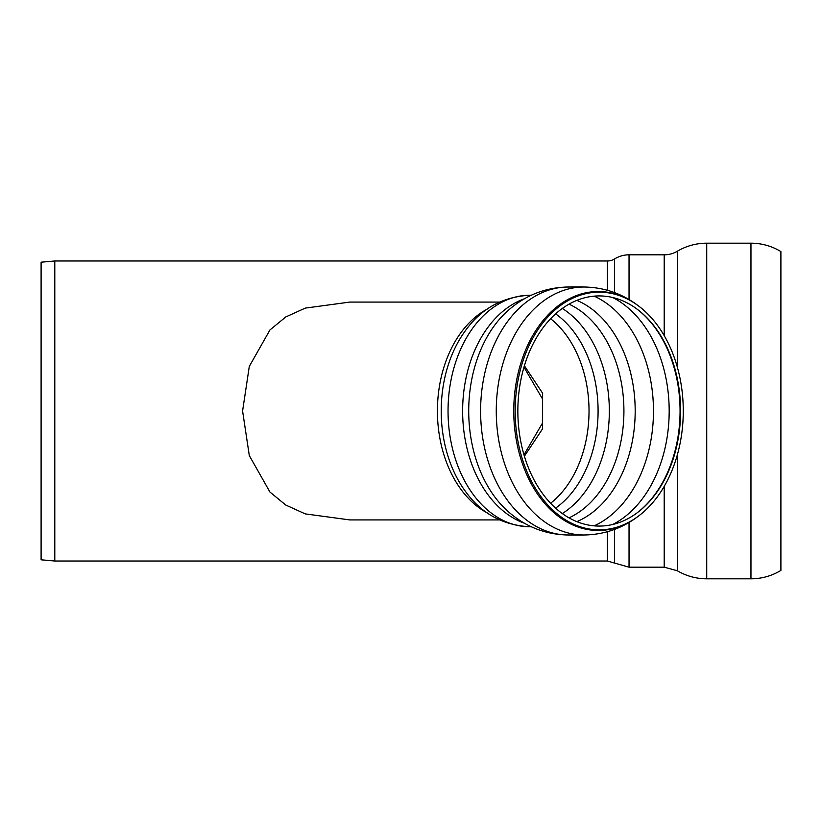 <?xml version="1.0" encoding="UTF-8"?>
<svg xmlns="http://www.w3.org/2000/svg" width="822" height="822" viewBox="0 0 822 822"><rect width="100%" height="100%" fill="white"/><g stroke="black" fill="none" stroke-linecap="round" stroke-linejoin="round"><path stroke-width="1.23" d="M523.974 454.823L542.602 422.878M542.602 399.122L523.974 367.177M780.9 567.18L780.9 254.82M750.959 243.178L750.959 578.822C761.706 578.77 771.694 575.965 780.9 570.417L780.9 251.583A57.54 57.54 0 0 0 750.959 243.178L706.725 243.178A57.54 57.54 0 0 0 677.4 251.203A25.893 25.893 0 0 1 664.207 254.82L629.036 254.82A27.403 27.403 0 0 0 614.599 258.93A13.697 13.697 0 0 1 607.386 260.985L54.797 260.985L54.797 561.015L607.386 561.015L607.386 531.742M54.797 561.015L41.1 559.813L41.1 262.187L54.797 260.985M524.395 365.759L542.602 393.214L542.602 428.786L524.395 456.241M499.396 302.085L349.761 302.085L305.27 308.106L285.748 316.973L269.935 329.961L249.302 366.417L242.582 411L249.302 455.573L269.924 492.029L285.737 505.016L305.26 513.894L349.761 519.915L499.396 519.915M569.009 304.15A112.337 79.436 -90 0 1 623.919 411A112.337 79.436 -90 0 1 569.009 517.85M612.688 297.502A120.557 85.252 -90 0 1 669.18 411A120.557 85.252 -90 0 1 612.688 524.498M517.85 411A115.08 81.378 -90 0 1 637.163 309.195A115.08 81.378 -90 0 1 680.595 411A115.08 81.378 -90 0 1 637.163 512.805A115.08 81.378 -90 0 1 517.85 411M515.178 411A118.861 84.05 -90 0 1 638.406 305.856A118.861 84.05 -90 0 1 683.267 411A118.861 84.05 -90 0 1 638.406 516.144A118.861 84.05 -90 0 1 515.178 411M750.959 578.822L706.725 578.822L706.725 243.178M664.207 486.367L664.207 567.18L677.4 570.797L677.4 454.617M677.4 367.383L677.4 251.203M664.207 335.633L664.207 254.82M664.207 567.18L629.036 567.18L629.036 522.443M629.036 299.557L629.036 254.82M607.386 561.015L614.599 563.07L614.599 529.368M614.599 292.632L614.599 258.93M607.386 290.258L607.386 260.985M550.586 318.731A105.493 74.597 -90 0 1 589.025 411A105.493 74.597 -90 0 1 550.586 503.27M555.59 313.86A108.545 76.754 -90 0 1 598.087 411A108.545 76.754 -90 0 1 555.59 508.14M562.31 308.435A112.337 79.436 -90 0 1 609.338 411A112.337 79.436 -90 0 1 562.31 513.565M576.839 300.359A115.44 81.625 -90 0 1 635.19 411A115.44 81.625 -90 0 1 576.839 521.641M594.142 296.146A120.567 85.252 -90 0 1 653.469 411A120.567 85.252 -90 0 1 594.142 525.854M636.773 308.908A115.738 81.84 -90 0 1 680.061 411A115.738 81.84 -90 0 1 636.773 513.092M638.406 516.144L637.656 516.709A119.488 84.491 -90 0 1 598.262 530.488A119.488 84.491 -90 0 1 513.771 411A119.488 84.491 -90 0 1 637.656 305.291L638.406 305.856M637.656 516.709C621.627 528.638 603.718 534.732 583.928 534.988A123.988 87.666 -90 0 1 496.262 411A123.988 87.666 -90 0 1 583.928 287.012C603.718 287.268 621.627 293.362 637.656 305.291M480.603 411A123.988 87.666 -90 0 1 568.269 287.012A123.988 87.666 -90 0 1 568.413 287.012C545.962 287.351 526.111 294.954 508.859 309.822A118.553 83.834 -90 0 0 508.859 512.178C526.049 526.994 545.839 534.598 568.218 534.988L568.413 534.988A123.988 87.666 -90 0 1 568.269 534.988A123.988 87.666 -90 0 1 480.603 411M524.539 523.275A115.768 81.861 -90 0 1 462.632 411A115.768 81.861 -90 0 1 524.539 298.725M531.32 526.768L529.902 526.768A115.768 81.861 -90 0 1 448.041 411A115.768 81.861 -90 0 1 529.902 295.232L531.32 295.232M465.386 491.289A111.36 78.748 -90 0 1 465.283 491.145A111.36 78.748 -90 0 1 465.283 330.855A111.36 78.748 -90 0 1 465.386 330.711M487.282 512.928A108.915 77.011 -90 0 1 437.417 411A108.915 77.011 -90 0 1 487.282 309.072M677.4 570.797C686.462 576.099 696.234 578.77 706.725 578.822M614.599 563.07L629.036 567.18M583.928 287.012L568.269 287.012M583.928 534.988L568.269 534.988M465.468 491.402L465.283 491.145C481.045 513.349 502.581 525.217 529.902 526.768M465.468 330.598L465.283 330.855C481.045 308.651 502.581 296.783 529.902 295.232"/></g></svg>
